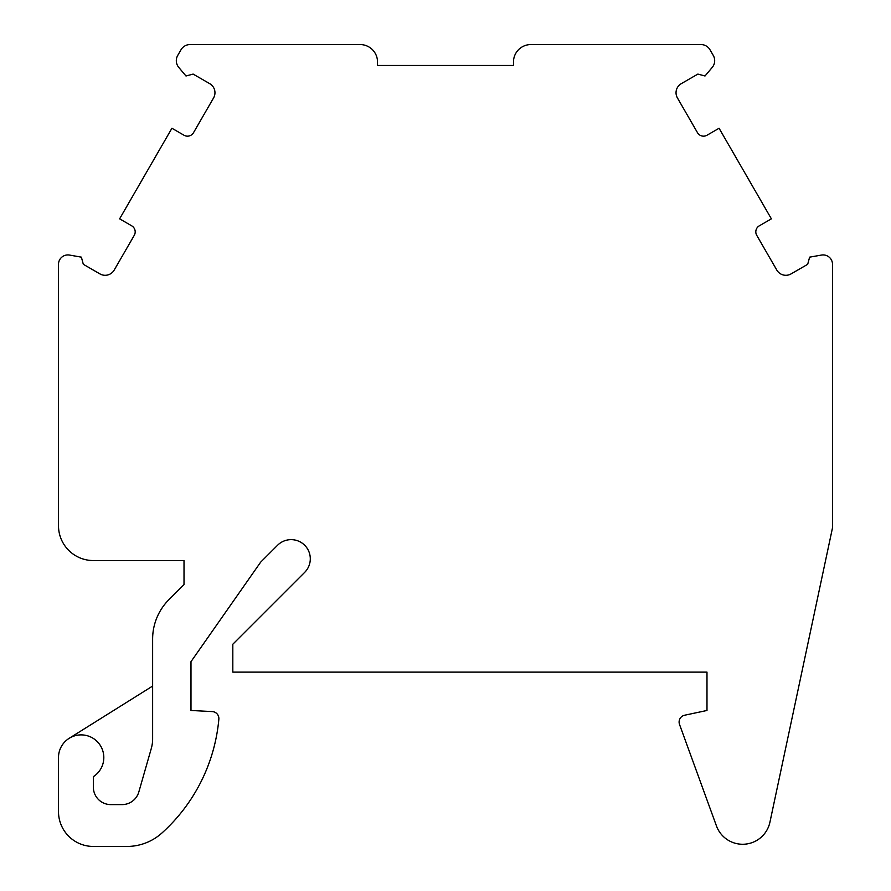 <?xml version="1.0" encoding="UTF-8"?>
<svg xmlns="http://www.w3.org/2000/svg" width="891" height="891" viewBox="0 0 891 891"><rect width="100%" height="100%" fill="white"/><g stroke="black" fill="none" stroke-linecap="round" stroke-linejoin="round"><path stroke-width="1.34" d="M152.628 639.059L152.628 738.917A34.86 34.86 0 0 1 151.281 748.518L138.818 791.988A17.43 17.43 0 0 1 122.067 804.606L110.796 804.606A17.43 17.43 0 0 1 93.366 787.176L93.366 776.64A22.665 22.665 0 0 0 92.04 737.67A22.665 22.665 0 0 0 58.494 757.539L58.494 811.59A34.86 34.86 0 0 0 93.366 846.45L126.923 846.45A52.302 52.302 0 0 0 161.928 833.007A174.324 174.324 0 0 0 218.852 719.182A6.972 6.972 0 0 0 212.27 711.586L190.986 710.472L190.986 661.668L260.662 562.154L277.569 545.247A19.179 19.179 0 0 1 304.677 545.247A19.179 19.179 0 0 1 304.677 572.367L232.818 644.226L232.818 672.126L706.986 672.126L706.986 710.472L684.622 715.228A6.972 6.972 0 0 0 679.521 724.428L716.442 825.901A27.888 27.888 0 0 0 769.935 822.159L832.506 527.817L832.506 264.337A9.411 9.411 0 0 0 821.457 255.071L809.618 257.154L807.692 264.304L791.085 273.893A10.458 10.458 0 0 1 776.796 270.062L756.749 235.347A6.972 6.972 0 0 1 759.31 225.813L771.383 218.841L719.082 128.259L707.008 135.232A6.972 6.972 0 0 1 697.486 132.681L677.438 97.954A10.458 10.458 0 0 1 681.259 83.676L697.876 74.087L705.015 75.991L712.232 67.404A10.458 10.458 0 0 0 713.279 55.442L710.004 49.785A10.458 10.458 0 0 0 700.95 44.55L530.925 44.55A17.43 17.43 0 0 0 513.483 61.98L513.483 65.466L377.517 65.466L377.517 61.98A17.43 17.43 0 0 0 360.075 44.55L190.05 44.55A10.458 10.458 0 0 0 180.996 49.785L177.721 55.442A10.458 10.458 0 0 0 178.768 67.404L185.985 75.991L193.124 74.087L209.741 83.676A10.458 10.458 0 0 1 213.562 97.954L193.514 132.681A6.972 6.972 0 0 1 183.992 135.232L171.918 128.259L119.617 218.841L131.69 225.813A6.972 6.972 0 0 1 134.251 235.347L114.204 270.062A10.458 10.458 0 0 1 99.915 273.893L83.308 264.304L81.382 257.154L69.543 255.071A9.411 9.411 0 0 0 58.494 264.337L58.494 525.69A34.86 34.86 0 0 0 93.366 560.55L184.014 560.55L184.014 584.563L168.967 599.61A55.788 55.788 0 0 0 152.628 639.059M69.13 738.338L152.628 686.07"/></g></svg>

